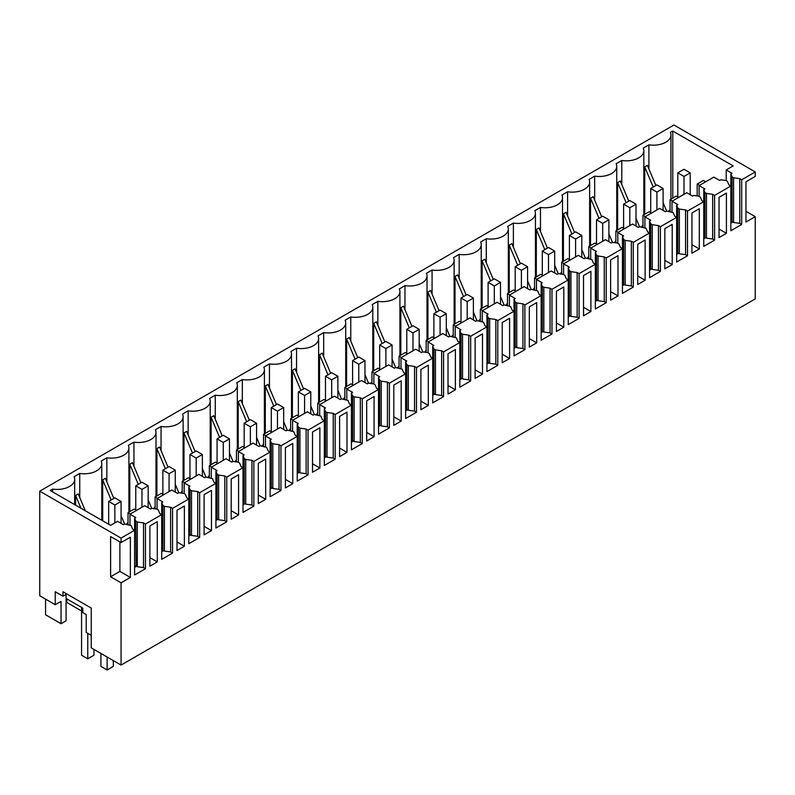 <?xml version="1.0" encoding="UTF-8"?>
<svg xmlns="http://www.w3.org/2000/svg" width="795" height="795" viewBox="0 0 795 795"><rect width="100%" height="100%" fill="white"/><g stroke="black" fill="none" stroke-linecap="round" stroke-linejoin="round"><path stroke-width="1.19" d="M755.25 216.657L745.958 222.024L745.958 181.787L755.25 176.42L755.25 171.949L673.941 125.014L39.75 491.161L39.75 595.773L55.233 604.717L55.233 591.748L62.984 596.22L62.984 591.748L91.246 608.066L91.246 647.855L121.059 665.067L755.25 298.92L755.25 216.657L745.958 211.291M91.246 635.344L86.208 632.432L86.208 614.555L82.799 612.587L82.799 608.115L66.074 598.456L66.074 620.816L61.046 623.717L45.554 614.774L45.554 599.132M81.567 610.977L66.85 602.481L66.85 598.903M755.25 171.949L741.695 179.779L739.767 178.656L733.566 177.762L733.566 222.471L732.066 221.606L732.066 176.897L730.853 173.966L730.853 230.739L741.695 224.488L739.767 223.365L733.566 222.471M733.566 177.762L732.066 176.897M726.421 233.303L726.421 193.076L719.038 197.329L719.038 237.566L726.421 233.303L719.038 229.049M741.695 179.779L741.695 224.488M739.767 178.656L739.767 223.365M730.853 223.147L732.344 222.282L732.066 221.606M699.113 185.593L713.821 177.096L719.634 180.445L720.787 179.779L725.875 180.475L727.375 181.339L728.926 184.917L730.853 186.04L714.596 195.421L714.596 240.13L712.658 239.017L706.467 238.122L704.966 237.248L704.966 192.549L703.754 189.617L704.917 188.942L699.113 185.593L699.113 196.315M730.853 173.966L732.016 173.29L726.213 169.941L726.213 180.674M672.779 198.104L672.779 131.046L733.179 165.917L726.213 169.941M672.779 131.046L670.344 132.457A17.52 10.116 0 0 1 670.94 135.07A17.52 10.116 0 0 1 648.889 144.839L643.244 148.099A17.52 10.116 180 0 1 643.841 150.722A17.52 10.116 180 0 1 621.789 160.491L616.145 163.75A17.52 10.116 180 0 1 616.741 166.364A17.52 10.116 180 0 1 594.68 176.132L589.045 179.392A17.52 10.116 180 0 1 589.642 182.015A17.52 10.116 180 0 1 567.58 191.784L561.936 195.043A17.52 10.116 180 0 1 562.532 197.657A17.52 10.116 180 0 1 540.481 207.435L534.836 210.685A17.52 10.116 180 0 1 535.433 213.308A17.52 10.116 180 0 1 513.381 223.077L507.737 226.337A17.52 10.116 180 0 1 508.333 228.95A17.52 10.116 180 0 1 486.272 238.729L480.627 241.988A17.52 10.116 180 0 1 481.233 244.602A17.52 10.116 180 0 1 459.172 254.37L453.528 257.63A17.52 10.116 180 0 1 454.124 260.253A17.52 10.116 180 0 1 432.073 270.022L426.428 273.281A17.52 10.116 180 0 1 427.024 275.895A17.52 10.116 180 0 1 404.963 285.663L399.328 288.923A17.52 10.116 180 0 1 399.925 291.546A17.52 10.116 180 0 1 377.864 301.315L372.219 304.574A17.52 10.116 180 0 1 372.815 307.188A17.52 10.116 180 0 1 350.764 316.966L345.119 320.216A17.52 10.116 180 0 1 345.716 322.84A17.52 10.116 180 0 1 323.664 332.608L318.02 335.868A17.52 10.116 180 0 1 318.616 338.481A17.52 10.116 180 0 1 296.555 348.26L290.92 351.519A17.52 10.116 180 0 1 291.517 354.133A17.52 10.116 180 0 1 269.455 363.901L263.811 367.161A17.52 10.116 180 0 1 264.407 369.784A17.52 10.116 180 0 1 242.356 379.553L236.711 382.812A17.52 10.116 180 0 1 237.308 385.426A17.52 10.116 180 0 1 215.256 395.195L209.612 398.454A17.52 10.116 180 0 1 210.208 401.078A17.52 10.116 180 0 1 188.147 410.846L182.502 414.106A17.52 10.116 180 0 1 183.108 416.719A17.52 10.116 180 0 1 161.047 426.498L155.403 429.747A17.52 10.116 180 0 1 155.999 432.371A17.52 10.116 180 0 1 133.948 442.139L128.303 445.399A17.52 10.116 180 0 1 128.899 448.022A17.52 10.116 180 0 1 106.838 457.791L101.204 461.05A17.52 10.116 180 0 1 101.8 463.664A17.52 10.116 180 0 1 79.739 473.432L74.094 476.692A17.52 10.116 180 0 1 74.69 479.315A17.52 10.116 180 0 1 52.639 489.084L50.204 490.485L110.604 525.356L117.571 521.341L123.384 524.69L124.537 524.014L131.125 525.584L132.676 529.162L134.603 530.275L134.603 574.984L145.445 568.723L145.445 524.014L161.713 514.633L161.713 559.342L172.555 553.082L170.617 551.959L164.416 551.064L162.915 550.2L162.915 505.491L161.713 502.559L162.876 501.893L157.062 498.535L157.062 509.267M668.476 211.331A17.52 10.116 0 0 0 670.076 209.304M648.889 168.908L648.889 144.839M666.667 211.082L663.1 202.616M655.885 185.503L647.398 165.37L644.735 166.91L644.735 214.302M653.222 187.044L644.735 166.91M39.75 491.161L121.059 538.106L134.603 530.275L134.603 518.211L135.816 521.142L136.094 566.527L134.603 567.382M121.059 665.067L121.059 582.805L130.35 577.448L130.35 537.211L121.059 542.568L121.059 538.106M703.754 189.617L703.754 201.682L687.496 211.073L685.558 209.95L679.367 209.055L677.857 208.191L676.654 205.259L677.817 204.593L672.004 201.234L686.721 192.738L692.524 196.097L693.687 195.421L698.765 196.117L700.276 196.991L701.816 200.569L703.754 201.682L703.754 246.39L714.596 240.13M687.496 211.073L687.496 255.781L685.558 254.658L679.367 253.764L677.857 252.899L677.857 208.191M676.654 205.259L676.654 217.333L660.397 226.724L658.459 225.601L652.258 224.707L650.757 223.842L649.555 220.911L650.717 220.235L644.904 216.886L659.621 208.389L665.425 211.738L666.588 211.073L673.166 212.633L674.716 216.21L676.654 217.333L676.654 262.042L687.496 255.781M660.397 226.724L660.397 271.423L658.459 270.31L652.258 269.416L650.757 268.551L650.757 223.842M649.555 220.911L649.555 232.975L633.287 242.366L631.349 241.253L625.158 240.358L623.658 239.484L622.445 236.552L623.608 235.886L617.804 232.528L632.512 224.041L638.325 227.39L639.488 226.724L646.067 228.284L647.617 231.862L649.555 232.975L649.555 277.684L660.397 271.423M633.287 242.366L633.287 287.075L631.349 285.952L625.158 285.057L623.658 284.193L623.658 239.484M622.445 236.552L622.445 248.626L606.188 258.017L604.25 256.894L598.059 256L596.558 255.135L595.346 252.204L596.508 251.528L590.705 248.179L605.412 239.683L611.216 243.041L612.379 242.366L617.457 243.061L618.967 243.936L620.517 247.503L622.445 248.626L622.445 293.335L633.287 287.075M606.188 258.017L606.188 302.726L604.25 301.603L598.059 300.709L596.558 299.844L596.558 255.135M595.346 252.204L595.346 264.268L579.088 273.659L577.15 272.546L570.959 271.651L569.449 270.777L568.246 267.845L569.409 267.18L563.595 263.831L578.313 255.334L584.116 258.683L585.279 258.017L591.858 259.577L593.408 263.155L595.346 264.268L595.346 308.977L606.188 302.726M579.088 273.659L579.088 318.368L577.15 317.255L570.959 316.36L569.449 315.486L569.449 270.777M568.246 267.845L568.246 279.92L551.978 289.31L550.051 288.188L543.85 287.293L542.349 286.429L541.147 283.497L542.299 282.821L536.496 279.472L551.213 270.976L557.017 274.335L558.179 273.659L563.257 274.354L564.758 275.229L566.308 278.807L568.246 279.92L568.246 324.628L579.088 318.368M551.978 289.31L551.978 334.019L550.051 332.896L543.85 332.002L542.349 331.137L542.349 286.429M541.147 283.497L541.147 295.571L524.879 304.952L522.941 303.839L516.75 302.945L515.249 302.08L514.037 299.149L515.2 298.473L509.396 295.124L524.104 286.627L529.917 289.976L531.08 289.31L537.659 290.871L539.209 294.448L541.147 295.571L541.147 340.27L551.978 334.019M524.879 304.952L524.879 349.661L522.941 348.548L516.75 347.654L515.249 346.779L515.249 302.08M514.037 299.149L514.037 311.213L497.779 320.604L495.841 319.481L489.65 318.596L488.14 317.722L486.938 314.79L488.1 314.124L482.287 310.766L497.004 302.269L502.808 305.628L503.97 304.952L510.559 306.522L512.099 310.1L514.037 311.213L514.037 355.922L524.879 349.661M497.779 320.604L497.779 365.312L495.841 364.19L489.65 363.295L488.14 362.431L488.14 317.722M486.938 314.79L486.938 326.864L470.68 336.255L468.742 335.132L462.541 334.238L461.04 333.373L459.838 330.442L461.001 329.766L455.187 326.417L469.905 317.921L475.708 321.269L476.871 320.604L483.449 322.164L485 325.741L486.938 326.864L486.938 371.573L497.779 365.312M470.68 336.255L470.68 380.954L468.742 379.841L462.541 378.947L461.04 378.082L461.04 333.373M459.838 330.442L459.838 342.506L443.57 351.897L441.642 350.784L435.441 349.889L433.941 349.015L432.728 346.083L433.891 345.418L428.088 342.059L442.795 333.572L448.609 336.921L449.771 336.255L456.35 337.815L457.9 341.393L459.838 342.506L459.838 387.215L470.68 380.954M443.57 351.897L443.57 396.606L441.642 395.493L435.441 394.598L433.941 393.724L433.941 349.015M432.728 346.083L432.728 358.157L416.471 367.548L414.533 366.425L408.342 365.531L406.841 364.666L405.629 361.735L406.792 361.059L400.988 357.71L415.696 349.214L421.509 352.573L422.662 351.897L427.75 352.592L429.25 353.467L430.801 357.034L432.728 358.157L432.728 402.866L443.57 396.606M416.471 367.548L416.471 412.257L414.533 411.134L408.342 410.24L406.841 409.375L406.841 364.666M405.629 361.735L405.629 373.809L389.371 383.19L387.433 382.077L381.242 381.183L379.732 380.308L378.529 377.377L379.692 376.711L373.879 373.362L388.596 364.865L394.399 368.214L395.562 367.548L402.151 369.109L403.691 372.686L405.629 373.809L405.629 418.508L416.471 412.257M389.371 383.19L389.371 427.899L387.433 426.786L381.242 425.891L379.732 425.017L379.732 380.308M378.529 377.377L378.529 389.451L362.272 398.842L360.334 397.719L354.133 396.824L352.632 395.96L351.43 393.028L352.592 392.362L346.779 389.003L361.496 380.507L367.3 383.866L368.463 383.19L373.541 383.886L375.041 384.76L376.591 388.338L378.529 389.451L378.529 434.159L389.371 427.899M362.272 398.842L362.272 443.55L360.334 442.427L354.133 441.533L352.632 440.668L352.632 395.96M351.43 393.028L351.43 405.102L335.162 414.483L333.224 413.37L327.033 412.476L325.533 411.611L324.32 408.68L325.483 408.004L319.679 404.655L334.387 396.158L340.2 399.507L341.363 398.842L347.942 400.402L349.492 403.979L351.43 405.102L351.43 449.811L362.272 443.55M335.162 414.483L335.162 459.192L333.224 458.079L327.033 457.185L325.533 456.31L325.533 411.611M324.32 408.68L324.32 420.744L308.062 430.135L306.125 429.022L299.934 428.127L298.433 427.253L297.221 424.321L298.383 423.656L292.58 420.297L307.287 411.8L313.091 415.159L314.254 414.483L320.842 416.053L322.392 419.631L324.32 420.744L324.32 465.453L335.162 459.192M308.062 430.135L308.062 474.844L306.125 473.721L299.934 472.826L298.433 471.962L298.433 427.253M297.221 424.321L297.221 436.395L280.963 445.786L279.025 444.663L272.834 443.769L271.324 442.904L270.121 439.973L271.284 439.297L265.47 435.948L280.188 427.452L285.991 430.801L287.154 430.135L293.733 431.695L295.283 435.272L297.221 436.395L297.221 481.104L308.062 474.844M280.963 445.786L280.963 490.485L279.025 489.372L272.834 488.478L271.324 487.613L271.324 442.904M270.121 439.973L270.121 452.037L253.853 461.428L251.926 460.315L245.725 459.421L244.224 458.546L243.022 455.615L244.174 454.949L238.371 451.59L253.088 443.103L258.892 446.452L260.054 445.786L266.633 447.347L268.183 450.924L270.121 452.037L270.121 496.746L280.963 490.485M253.853 461.428L253.853 506.137L251.926 505.024L245.725 504.129L244.224 503.255L244.224 458.546M243.022 455.615L243.022 467.689L226.754 477.079L224.816 475.957L218.625 475.062L217.124 474.198L215.912 471.266L217.075 470.59L211.271 467.241L225.979 458.745L231.792 462.104L232.955 461.428L238.033 462.124L239.534 462.998L241.084 466.576L243.022 467.689L243.022 512.397L253.853 506.137M226.754 477.079L226.754 521.788L224.816 520.665L218.625 519.771L217.124 518.906L217.124 474.198M215.912 471.266L215.912 483.34L199.654 492.721L197.717 491.608L191.525 490.714L190.015 489.849L188.812 486.908L189.975 486.242L184.162 482.893L198.879 474.396L204.683 477.745L205.845 477.079L212.434 478.64L213.974 482.217L215.912 483.34L215.912 528.039L226.754 521.788M199.654 492.721L199.654 537.43L197.717 536.317L191.525 535.423L190.015 534.548L190.015 489.849M157.062 498.535L171.78 490.038L177.583 493.397L178.746 492.721L183.824 493.417L185.324 494.291L186.875 497.869L188.812 498.982L188.812 543.691L199.654 537.43M188.812 486.908L188.812 498.982L172.555 508.373L172.555 553.082M265.679 459.073L258.296 463.336L258.296 503.573L265.679 499.31L265.679 459.073M157.271 521.669L149.887 525.922L149.887 566.159L157.271 561.906L157.271 521.669M204.096 494.629L204.096 534.866L211.47 530.603L211.47 490.366L204.096 494.629M672.212 224.369L664.829 228.622L664.829 268.859L672.212 264.606L672.212 224.369M238.58 474.724L231.196 478.988L231.196 519.224L238.58 514.961L238.58 474.724M366.704 400.75L366.704 440.986L374.087 436.723L374.087 396.486L366.704 400.75M184.37 546.254L184.37 506.017L176.997 510.281L176.997 550.518L184.37 546.254L176.997 541.991M637.729 284.511L645.113 280.247L645.113 240.011L637.729 244.274L637.729 284.511M285.405 447.684L285.405 487.921L292.779 483.668L292.779 443.431L285.405 447.684M475.122 338.153L475.122 378.39L482.495 374.137L482.495 333.9L475.122 338.153M455.396 389.779L455.396 349.542L448.012 353.805L448.012 394.042L455.396 389.779L448.012 385.525M319.878 427.78L312.505 432.043L312.505 472.28L319.878 468.017L319.878 427.78M401.187 380.835L393.813 385.098L393.813 425.335L401.187 421.072L401.187 380.835M590.904 311.541L590.904 271.304L583.53 275.567L583.53 315.804L590.904 311.541L583.53 307.287M618.003 255.662L610.63 259.925L610.63 300.152L618.003 295.899L618.003 255.662M556.42 291.218L556.42 331.455L563.804 327.192L563.804 286.955L556.42 291.218M420.913 369.456L420.913 409.693L428.296 405.43L428.296 365.193L420.913 369.456M509.595 318.248L502.221 322.512L502.221 362.749L509.595 358.485L509.595 318.248M346.988 412.138L339.604 416.391L339.604 456.628L346.988 452.375L346.988 412.138M699.312 248.954L699.312 208.717L691.938 212.981L691.938 253.217L699.312 248.954L691.938 244.691M529.321 347.097L536.705 342.844L536.705 302.607L529.321 306.86L529.321 347.097M714.596 195.421L712.658 194.308L706.467 193.414L704.966 192.549M641.376 226.982A17.52 10.116 0 0 0 642.966 224.955M614.277 242.624A17.52 10.116 0 0 0 615.867 240.607M587.167 258.276A17.52 10.116 0 0 0 588.767 256.248M560.068 273.917A17.52 10.116 0 0 0 561.658 271.9M532.968 289.569A17.52 10.116 0 0 0 534.558 287.542M505.859 305.21A17.52 10.116 0 0 0 507.458 303.193M478.759 320.862A17.52 10.116 0 0 0 480.359 318.845M451.659 336.514A17.52 10.116 0 0 0 453.249 334.486M424.56 352.155A17.52 10.116 0 0 0 426.15 350.138M397.45 367.807A17.52 10.116 0 0 0 399.05 365.779M370.351 383.448A17.52 10.116 0 0 0 371.951 381.431M343.251 399.1A17.52 10.116 0 0 0 344.841 397.073M316.152 414.752A17.52 10.116 0 0 0 317.742 412.724M289.042 430.393A17.52 10.116 0 0 0 290.642 428.376M261.943 446.045A17.52 10.116 0 0 0 263.533 444.017M234.843 461.686A17.52 10.116 0 0 0 236.433 459.669M207.733 477.338A17.52 10.116 0 0 0 209.333 475.311M180.634 492.979A17.52 10.116 0 0 0 182.234 490.962M153.534 508.631A17.52 10.116 0 0 0 155.124 506.604M126.435 524.283A17.52 10.116 0 0 0 128.025 522.255M55.233 604.717L61.046 601.368L61.046 623.717M66.074 594.431L66.074 598.456M62.984 596.22L66.85 593.984M121.059 582.805L110.604 576.773L119.896 571.406L130.35 577.448M121.059 542.568L110.604 536.536L110.604 576.773M119.896 541.902L119.896 571.406M145.445 524.014L143.517 522.901L143.517 567.61L145.445 568.723M143.517 567.61L137.316 566.716L135.816 565.851M143.517 522.901L137.316 522.007L137.316 566.716M137.316 522.007L135.816 521.142M52.639 491.896L52.639 489.084M161.713 502.559L161.713 514.633L159.775 513.51L158.225 509.933L156.724 509.068L151.646 508.373L150.484 509.038L144.67 505.69L129.963 514.186L135.766 517.535L134.603 518.211M129.963 514.186L129.963 524.909M80.961 508.243L75.585 495.504L75.585 505.143M85.333 510.768L78.248 493.963L75.585 495.504M79.739 473.432L79.739 497.501M157.271 561.906L149.887 557.643M712.658 194.308L712.658 239.017M706.467 193.414L706.467 238.122M703.754 238.788L705.245 237.934L704.966 237.248M672.004 201.234L672.004 211.967M621.789 184.549L621.789 160.491M628.785 201.155L620.299 181.022L617.635 182.562L617.635 229.944M639.568 226.734L636 218.267M626.122 202.695L617.635 182.562M685.558 209.95L685.558 254.658M679.367 209.055L679.367 253.764M676.654 254.44L678.145 253.575L677.857 252.899M672.212 264.606L664.829 260.343M644.904 216.886L644.904 227.608M594.68 200.201L594.68 176.132M601.686 216.806L593.189 196.663L590.526 198.203L590.526 245.595M612.468 242.376L608.9 233.919M599.023 218.337L590.526 198.203M658.459 225.601L658.459 270.31M652.258 224.707L652.258 269.416M649.555 270.081L651.035 269.227L650.757 268.551M645.113 280.247L637.729 275.994M617.804 232.528L617.804 243.26M567.58 215.852L567.58 191.784M574.576 232.448L566.09 212.315L563.426 213.855L563.426 261.247M585.368 258.027L581.791 249.56M571.913 233.988L563.426 213.855M631.349 241.253L631.349 285.952M625.158 240.358L625.158 285.057M622.445 285.733L623.936 284.878L623.658 284.193M618.003 295.899L610.63 291.636M590.705 248.179L590.705 258.912M540.481 231.494L540.481 207.435M547.477 248.1L538.99 227.966L536.327 229.497L536.327 276.889M558.259 273.669L554.691 265.212M544.813 249.63L536.327 229.497M604.25 256.894L604.25 301.603M598.059 256L598.059 300.709M595.346 301.385L596.836 300.52L596.558 299.844M563.595 263.831L563.595 274.553M513.381 247.146L513.381 223.077M520.377 263.741L511.891 243.608L509.227 245.148L509.227 292.54M531.159 289.32L527.592 280.854M517.714 265.282L509.227 245.148M577.15 272.546L577.15 317.255M570.959 271.651L570.959 316.36M568.246 317.026L569.727 316.172L569.449 315.486M563.804 327.192L556.42 322.929M536.496 279.472L536.496 290.205M486.272 262.787L486.272 238.729M493.278 279.393L484.781 259.259L482.118 260.8L482.118 308.182M504.06 304.972L500.492 296.505M490.614 280.933L482.118 260.8M550.051 288.188L550.051 332.896M543.85 287.293L543.85 332.002M541.147 332.678L542.627 331.813L542.349 331.137M536.705 342.844L529.321 338.581M509.396 295.124L509.396 305.846M459.172 278.439L459.172 254.37M466.168 295.034L457.682 274.901L455.018 276.441L455.018 323.833M476.95 320.614L473.383 312.147M463.505 296.575L455.018 276.441M522.941 303.839L522.941 348.548M516.75 302.945L516.75 347.654M514.037 348.319L515.528 347.465L515.249 346.779M509.595 358.485L502.221 354.222M482.287 310.766L482.287 321.498M432.073 294.08L432.073 270.022M439.069 310.686L430.582 290.553L427.919 292.093L427.919 339.475M449.851 336.265L446.283 327.798M436.405 312.226L427.919 292.093M495.841 319.481L495.841 364.19M489.65 318.596L489.65 363.295M486.938 363.971L488.428 363.106L488.14 362.431M482.495 374.137L475.122 369.874M455.187 326.417L455.187 337.15M404.963 309.732L404.963 285.663M411.969 326.338L403.482 306.194L400.819 307.735L400.819 355.127M422.751 351.907L419.184 343.45M409.306 327.868L400.819 307.735M468.742 335.132L468.742 379.841M462.541 334.238L462.541 378.947M459.838 379.613L461.319 378.758L461.04 378.082M428.088 342.059L428.088 352.791M377.864 325.384L377.864 301.315M384.869 341.979L376.373 321.846L373.71 323.386L373.71 370.778M395.652 367.558L392.084 359.092M382.196 343.519L373.71 323.386M441.642 350.784L441.642 395.493M435.441 349.889L435.441 394.598M432.728 395.264L434.219 394.409L433.941 393.724M428.296 405.43L420.913 401.167M400.988 357.71L400.988 368.443M350.764 341.025L350.764 316.966M357.76 357.631L349.273 337.497L346.61 339.028L346.61 386.42M368.542 383.2L364.975 374.743M355.097 359.171L346.61 339.028M414.533 366.425L414.533 411.134M408.342 365.531L408.342 410.24M405.629 410.916L407.12 410.051L406.841 409.375M401.187 421.072L393.813 416.819M373.879 373.362L373.879 384.084M323.664 356.677L323.664 332.608M330.66 373.272L322.174 353.139L319.51 354.679L319.51 402.071M341.443 398.852L337.875 390.385M327.997 374.813L319.51 354.679M387.433 382.077L387.433 426.786M381.242 381.183L381.242 425.891M378.529 426.557L380.02 425.703L379.732 425.017M374.087 436.723L366.704 432.46M346.779 389.003L346.779 399.736M296.555 372.318L296.555 348.26M303.561 388.924L295.064 368.791L292.401 370.331L292.401 417.713M314.343 414.503L310.775 406.036M300.898 390.464L292.401 370.331M360.334 397.719L360.334 442.427M354.133 396.824L354.133 441.533M351.43 442.209L352.91 441.344L352.632 440.668M346.988 452.375L339.604 448.112M319.679 404.655L319.679 415.378M269.455 387.97L269.455 363.901M276.451 404.566L267.965 384.432L265.301 385.972L265.301 433.364M287.243 430.145L283.666 421.678M273.788 406.106L265.301 385.972M333.224 413.37L333.224 458.079M327.033 412.476L327.033 457.185M324.32 457.85L325.811 456.996L325.533 456.31M319.878 468.017L312.505 463.753M292.58 420.297L292.58 431.029M242.356 403.612L242.356 379.553M249.352 420.217L240.865 400.084L238.202 401.624L238.202 449.006M260.134 445.796L256.566 437.329M246.689 421.757L238.202 401.624M306.125 429.022L306.125 473.721M299.934 428.127L299.934 472.826M297.221 473.502L298.711 472.647L298.433 471.962M292.779 483.668L285.405 479.405M265.47 435.948L265.47 446.681M215.256 419.263L215.256 395.195M222.252 435.869L213.766 415.735L211.102 417.266L211.102 464.658M233.034 461.438L229.467 452.981M219.589 437.399L211.102 417.266M279.025 444.663L279.025 489.372M272.834 443.769L272.834 488.478M270.121 489.144L271.602 488.289L271.324 487.613M265.679 499.31L258.296 495.056M238.371 451.59L238.371 462.322M188.147 434.915L188.147 410.846M195.153 451.51L186.656 431.377L183.993 432.917L183.993 480.309M205.935 477.089L202.367 468.623M192.489 453.051L183.993 432.917M251.926 460.315L251.926 505.024M245.725 459.421L245.725 504.129M243.022 504.795L244.502 503.941L244.224 503.255M238.58 514.961L231.196 510.698M211.271 467.241L211.271 477.974M161.047 450.556L161.047 426.498M168.043 467.162L159.556 447.029L156.893 448.559L156.893 495.951M178.825 492.731L175.258 484.274M165.38 468.702L156.893 448.559M224.816 475.957L224.816 520.665M218.625 475.062L218.625 519.771M215.912 520.447L217.403 519.582L217.124 518.906M211.47 530.603L204.096 526.35M184.162 482.893L184.162 493.616M133.948 466.208L133.948 442.139M140.944 482.803L132.457 462.67L129.794 464.21L129.794 511.602M151.726 508.383L148.158 499.916M138.28 484.344L129.794 464.21M197.717 491.608L197.717 536.317M191.525 490.714L191.525 535.423M188.812 536.088L190.303 535.234L190.015 534.548M172.555 508.373L170.617 507.25L164.416 506.355L162.915 505.491M106.838 481.85L106.838 457.791M113.844 498.455L105.357 478.322L102.694 479.862L102.694 520.795M124.626 524.034L121.059 515.567M111.181 499.995L102.694 479.862M170.617 507.25L170.617 551.959M164.416 506.355L164.416 551.064M161.713 551.74L163.194 550.875L162.915 550.2M705.692 181.787L703.366 180.445L697.175 184.023L699.501 185.364M697.175 195.898L697.175 184.023M690.209 194.755L690.209 172.843L684.008 169.275L677.817 172.843L684.008 176.42L684.008 194.308M677.817 196.991L677.817 172.843M690.209 172.843L684.008 176.42M678.592 197.438L676.267 196.097L670.076 199.674L672.391 201.016M670.076 211.549L670.076 199.674M663.1 210.397L663.1 188.495L656.909 184.917L650.717 188.495L656.909 192.072L656.909 209.95M650.717 212.633L650.717 188.495M663.1 188.495L656.909 192.072M651.483 213.08L649.167 211.738L642.966 215.316L645.292 216.657M642.966 227.201L642.966 215.316M636 226.048L636 204.146L629.809 200.569L623.608 204.146L629.809 207.724L629.809 225.601M623.608 228.284L623.608 204.146M636 204.146L629.809 207.724M624.383 228.731L622.058 227.39L615.867 230.967L618.192 232.309M615.867 242.843L615.867 230.967M608.9 241.7L608.9 219.788L602.699 216.21L596.508 219.788L602.699 223.365L602.699 241.253M596.508 243.936L596.508 219.788M608.9 219.788L602.699 223.365M597.284 244.383L594.958 243.041L588.767 246.609L591.082 247.951M588.767 258.494L588.767 246.609M581.791 257.341L581.791 235.439L575.6 231.862L569.409 235.439L575.6 239.017L575.6 256.894M569.409 259.577L569.409 235.439M581.791 235.439L575.6 239.017M570.184 260.025L567.859 258.683L561.658 262.261L563.983 263.602M561.658 274.136L561.658 262.261M554.691 272.993L554.691 251.081L548.5 247.503L542.299 251.081L548.5 254.658L548.5 272.546M542.299 275.229L542.299 251.081M554.691 251.081L548.5 254.658M543.074 275.676L540.759 274.335L534.558 277.912L536.883 279.254M534.558 289.787L534.558 277.912M527.592 288.635L527.592 266.732L521.401 263.155L515.2 266.732L521.401 270.31L521.401 288.188M515.2 290.871L515.2 266.732M527.592 266.732L521.401 270.31M515.975 291.318L513.649 289.976L507.458 293.554L509.784 294.895M507.458 305.429L507.458 293.554M500.492 304.286L500.492 282.384L494.291 278.807L488.1 282.384L494.291 285.952L494.291 303.839M488.1 306.522L488.1 282.384M500.492 282.384L494.291 285.952M488.875 306.969L486.55 305.628L480.359 309.205L482.674 310.547M480.359 321.081L480.359 309.205M473.383 319.928L473.383 298.026L467.192 294.448L461.001 298.026L467.192 301.603L467.192 319.481M461.001 322.164L461.001 298.026M473.383 298.026L467.192 301.603M461.776 322.611L459.45 321.269L453.249 324.847L455.575 326.189M453.249 336.732L453.249 324.847M446.283 335.579L446.283 313.677L440.092 310.1L433.891 313.677L440.092 317.255L440.092 335.132M433.891 337.815L433.891 313.677M446.283 313.677L440.092 317.255M434.666 338.263L432.341 336.921L426.15 340.498L428.475 341.84M426.15 352.374L426.15 340.498M419.184 351.231L419.184 329.319L412.983 325.741L406.792 329.319L412.983 332.896L412.983 350.784M406.792 353.467L406.792 329.319M419.184 329.319L412.983 332.896M407.567 353.914L405.241 352.573L399.05 356.15L401.376 357.482M399.05 368.025L399.05 356.15M392.084 366.873L392.084 344.97L385.883 341.393L379.692 344.97L385.883 348.548L385.883 366.425M379.692 369.109L379.692 344.97M392.084 344.97L385.883 348.548M380.467 369.556L378.142 368.214L371.951 371.792L374.266 373.133M371.951 383.667L371.951 371.792M364.975 382.524L364.975 360.612L358.784 357.044L352.592 360.612L358.784 364.19L358.784 382.077M352.592 384.76L352.592 360.612M364.975 360.612L358.784 364.19M353.358 385.207L351.042 383.866L344.841 387.443L347.167 388.785M344.841 399.319L344.841 387.443M337.875 398.166L337.875 376.264L331.684 372.686L325.483 376.264L331.684 379.841L331.684 397.719M325.483 400.402L325.483 376.264M337.875 376.264L331.684 379.841M326.258 400.849L323.933 399.507L317.742 403.085L320.067 404.426M317.742 414.97L317.742 403.085M310.775 413.817L310.775 391.915L304.574 388.338L298.383 391.915L304.574 395.483L304.574 413.37M298.383 416.053L298.383 391.915M310.775 391.915L304.574 395.483M299.159 416.5L296.833 415.159L290.642 418.736L292.958 420.078M290.642 430.612L290.642 418.736M283.666 429.469L283.666 407.557L277.475 403.979L271.284 407.557L277.475 411.134L277.475 429.022M271.284 431.695L271.284 407.557M283.666 407.557L277.475 411.134M272.059 432.142L269.734 430.81L263.533 434.378L265.858 435.72M263.533 446.263L263.533 434.378M256.566 445.111L256.566 423.208L250.375 419.631L244.174 423.208L250.375 426.786L250.375 444.663M244.174 447.347L244.174 423.208M256.566 423.208L250.375 426.786M244.949 447.794L242.634 446.452L236.433 450.03L238.758 451.371M236.433 461.905L236.433 450.03M229.467 460.762L229.467 438.85L223.276 435.272L217.075 438.85L223.276 442.427L223.276 460.315M217.075 462.998L217.075 438.85M229.467 438.85L223.276 442.427M217.85 463.445L215.524 462.104L209.333 465.681L211.659 467.023M209.333 477.557L209.333 465.681M202.367 476.404L202.367 454.502L196.166 450.924L189.975 454.502L196.166 458.079L196.166 475.957M189.975 478.64L189.975 454.502M202.367 454.502L196.166 458.079M190.75 479.087L188.425 477.745L182.234 481.323L184.549 482.664M182.234 493.198L182.234 481.323M175.258 492.055L175.258 470.143L169.067 466.576L162.876 470.143L169.067 473.721L169.067 491.608M162.876 494.291L162.876 470.143M175.258 470.143L169.067 473.721M163.651 494.738L161.325 493.397L155.124 496.974L157.45 498.316M155.124 508.85L155.124 496.974M148.158 507.697L148.158 485.795L141.967 482.217L135.766 485.795L141.967 489.372L141.967 507.25M135.766 509.933L135.766 485.795M148.158 485.795L141.967 489.372M136.541 510.38L134.216 509.038L128.025 512.616L130.35 513.958M128.025 524.501L128.025 512.616M121.059 523.348L121.059 501.446L114.858 497.869L108.667 501.446L114.858 505.024L114.858 522.901M108.667 524.243L108.667 501.446M121.059 501.446L114.858 505.024M100.925 653.45L100.925 666.409L107.116 669.986L113.317 666.409L113.317 660.595M107.116 669.986L107.116 657.028M81.567 607.4L81.567 655.239L87.758 658.817L93.959 655.239L93.959 649.426M87.758 658.817L87.758 633.327M670.94 199.167L670.94 135.07M74.69 479.315L74.69 504.626M643.841 214.819L643.841 150.722M616.741 230.461L616.741 166.364M589.642 246.112L589.642 182.015M562.532 261.754L562.532 197.657M535.433 277.405L535.433 213.308M508.333 293.057L508.333 228.95M481.233 308.698L481.233 244.602M454.124 324.35L454.124 260.253M427.024 339.992L427.024 275.895M399.925 355.643L399.925 291.546M372.815 371.285L372.815 307.188M345.716 386.936L345.716 322.84M318.616 402.588L318.616 338.481M291.517 418.23L291.517 354.133M264.407 433.881L264.407 369.784M237.308 449.523L237.308 385.426M210.208 465.174L210.208 401.078M183.108 480.816L183.108 416.719M155.999 496.468L155.999 432.371M128.899 512.119L128.899 448.022M101.8 520.278L101.8 463.664"/></g></svg>
